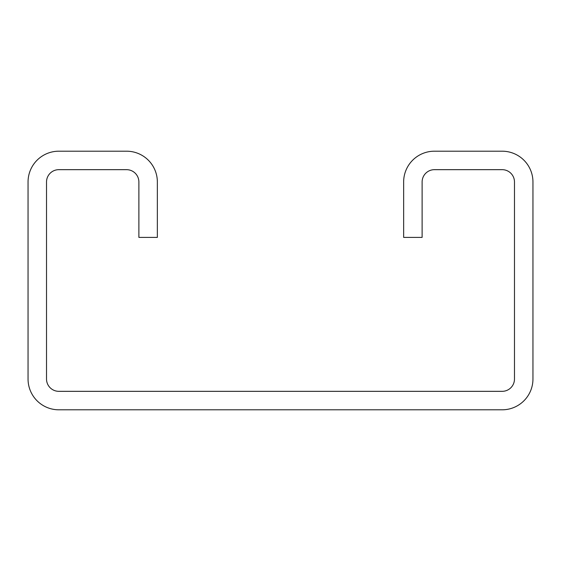 <?xml version="1.0" encoding="UTF-8"?>
<svg xmlns="http://www.w3.org/2000/svg" width="561" height="561" viewBox="0 0 561 561"><rect width="100%" height="100%" fill="white"/><g stroke="black" fill="none" stroke-linecap="round" stroke-linejoin="round"><path stroke-width="0.84" d="M403.647 181.981L403.647 237.401L422.117 237.401L422.117 181.981A12.314 12.314 0 0 1 434.431 169.667L502.165 169.667A12.314 12.314 0 0 1 514.479 181.981L514.479 379.019A12.314 12.314 0 0 1 502.165 391.333L58.835 391.333A12.314 12.314 0 0 1 46.521 379.019L46.521 181.981A12.314 12.314 0 0 1 58.835 169.667L126.569 169.667A12.314 12.314 0 0 1 138.883 181.981L138.883 237.401L157.353 237.401L157.353 181.981A30.785 30.785 0 0 0 126.569 151.197L58.835 151.197A30.785 30.785 0 0 0 28.05 181.981L28.05 379.019A30.785 30.785 0 0 0 58.835 409.803L502.165 409.803A30.785 30.785 0 0 0 532.95 379.019L532.95 181.981A30.785 30.785 0 0 0 502.165 151.197L434.431 151.197A30.785 30.785 0 0 0 403.647 181.981"/></g></svg>
